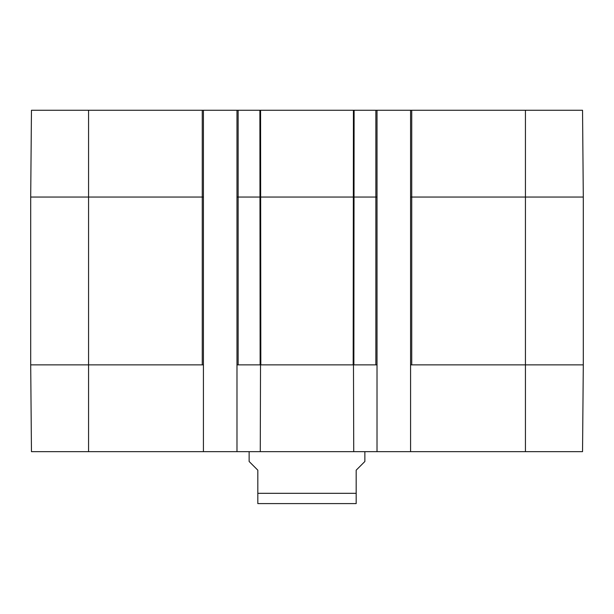 <?xml version="1.0" encoding="UTF-8"?>
<svg xmlns="http://www.w3.org/2000/svg" width="614" height="614" viewBox="0 0 614 614"><rect width="100%" height="100%" fill="white"/><g stroke="black" fill="none" stroke-linecap="round" stroke-linejoin="round"><path stroke-width="0.92" d="M257.819 503.595L356.181 503.595M249.138 451.658L249.138 461.498L257.819 470.178L257.819 503.595L257.819 493.318L257.819 503.595L257.819 493.318L356.181 493.318L356.181 503.595L356.181 470.178L364.862 461.498L364.862 451.658M30.7 197.056L203.426 197.056L203.426 110.259L31.46 110.259L30.7 197.056L30.7 364.862L31.46 451.658L203.426 451.658L203.426 364.862L88.562 364.862L88.562 451.658M203.426 110.259L236.981 110.259L236.981 451.658L377.019 451.658L377.019 364.862L353.48 364.862L353.733 451.658M236.981 364.862L260.52 364.862L260.267 451.658M236.981 451.658L203.426 451.658M236.981 197.056L377.019 197.056L377.019 110.259L410.574 110.259L410.574 197.056L583.3 197.056L583.3 364.862L582.54 451.658L377.019 451.658M410.574 197.056L410.574 451.658M377.019 197.056L377.019 364.862M410.574 364.862L525.438 364.862L525.438 451.658M260.52 364.862L353.48 364.862M203.426 197.056L203.426 364.862M377.019 110.259L236.981 110.259M583.3 197.056L582.54 110.259L410.574 110.259M525.438 110.259L525.438 364.862L583.3 364.862M30.7 364.862L88.562 364.862L88.562 110.259M260.574 110.259L260.82 364.862M353.426 110.259L353.18 364.862M354.109 110.259L353.864 364.862M375.86 110.259L375.86 364.862M411.733 110.259L411.733 364.862M202.267 110.259L202.267 364.862M238.14 110.259L238.14 364.862M259.891 110.259L260.136 364.862"/></g></svg>
